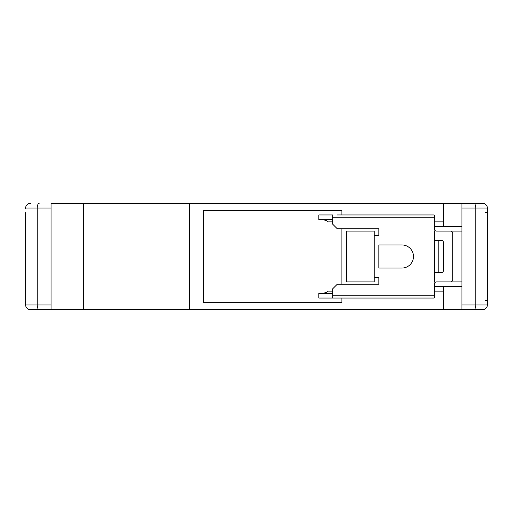 <?xml version="1.0" encoding="UTF-8"?>
<svg xmlns="http://www.w3.org/2000/svg" width="513" height="513" viewBox="0 0 513 513"><rect width="100%" height="100%" fill="white"/><g stroke="black" fill="none" stroke-linecap="round" stroke-linejoin="round"><path stroke-width="0.77" d="M434.255 226.489L461.956 226.489L461.956 203.404L482.733 203.404A4.617 4.617 0 0 1 487.35 208.021L487.35 304.978A4.617 4.617 0 0 1 482.733 309.596L443.488 309.596L443.488 291.127L434.255 291.127M443.488 309.596L30.267 309.596A4.617 4.617 0 0 1 25.65 304.978L25.65 300.823M25.65 208.483L25.65 208.021A4.617 4.617 0 0 1 30.267 203.404L30.729 203.404M482.271 203.404L51.043 203.404L51.043 309.596L30.729 309.596M434.255 286.51L461.956 286.51L461.956 281.894L443.488 281.894M341.915 214.947L341.915 210.33L203.404 210.33L203.404 302.67L341.915 302.67L341.915 298.053M434.255 221.873L443.488 221.873L443.488 203.404M461.956 281.894L461.956 231.106L443.488 231.106M482.271 309.596L461.956 309.596L461.956 286.51M461.956 226.489L461.956 231.106M341.915 228.798L341.915 284.202M332.68 295.744L434.255 295.744L434.255 298.053L332.68 298.053L332.68 288.819L337.298 284.202L378.85 284.202L378.85 277.276L378.85 281.894M374.233 235.724L374.233 231.106L346.531 231.106L346.531 281.894L374.233 281.894L374.233 235.724L378.85 235.724L378.85 231.106M189.554 309.596L189.554 203.404M83.362 309.596L83.362 203.404M438.211 240.34L438.211 272.659M434.255 231.106L434.255 281.894M443.488 291.127L443.488 286.51M443.488 221.873L443.488 226.489M30.267 309.596A4.617 4.617 0 0 1 25.65 304.978L37.193 304.978L37.193 208.021C37.327 205.206 37.975 203.667 39.129 203.404M482.733 203.404A4.617 4.617 0 0 1 487.35 208.021L475.808 208.021L475.808 304.978L487.35 304.978A4.617 4.617 0 0 1 482.733 309.596M51.043 304.978L37.193 304.978C37.327 307.794 37.975 309.333 39.129 309.596M473.871 309.596C475.025 309.333 475.673 307.794 475.808 304.978L461.956 304.978M461.956 208.021L475.808 208.021C475.673 205.206 475.025 203.667 473.871 203.404M378.85 235.724L378.85 228.798L337.298 228.798L332.68 224.181L332.68 214.947L318.829 214.947L318.829 219.564L332.68 219.564M434.255 295.744L434.255 284.202A2.308 2.308 0 0 1 436.563 281.894L450.414 281.894A2.308 2.308 0 0 0 452.722 279.585L452.722 233.415A2.308 2.308 0 0 0 450.414 231.106L436.563 231.106A2.308 2.308 0 0 1 434.255 228.798L434.255 217.256L332.68 217.256M332.68 293.436L318.829 293.436C324.396 293.289 327.474 292.519 328.064 291.127L332.68 291.127M332.68 298.053L318.829 298.053L318.829 293.436M332.68 221.873L328.064 221.873C327.474 220.481 324.396 219.711 318.829 219.564M337.298 214.947L434.255 214.947L434.255 217.256M374.233 277.276L378.85 277.276M401.935 268.043A11.543 11.543 0 0 0 413.478 256.5A11.543 11.543 0 0 0 401.935 244.957L378.85 244.957L378.85 268.043L401.935 268.043M434.255 270.351A2.308 2.308 0 0 0 436.563 272.659L441.18 272.659A2.308 2.308 0 0 0 443.488 270.351L443.488 242.649A2.308 2.308 0 0 0 441.18 240.34L436.563 240.34A2.308 2.308 0 0 0 434.255 242.649M378.85 268.043L378.85 265.734M378.85 247.266L378.85 244.957M25.65 212.639L25.65 300.361M487.35 304.517L487.35 302.67M485.041 300.361L487.35 300.361M485.041 212.639L487.35 212.639M487.35 208.483L487.35 210.33M51.043 208.021L25.65 208.021"/></g></svg>
